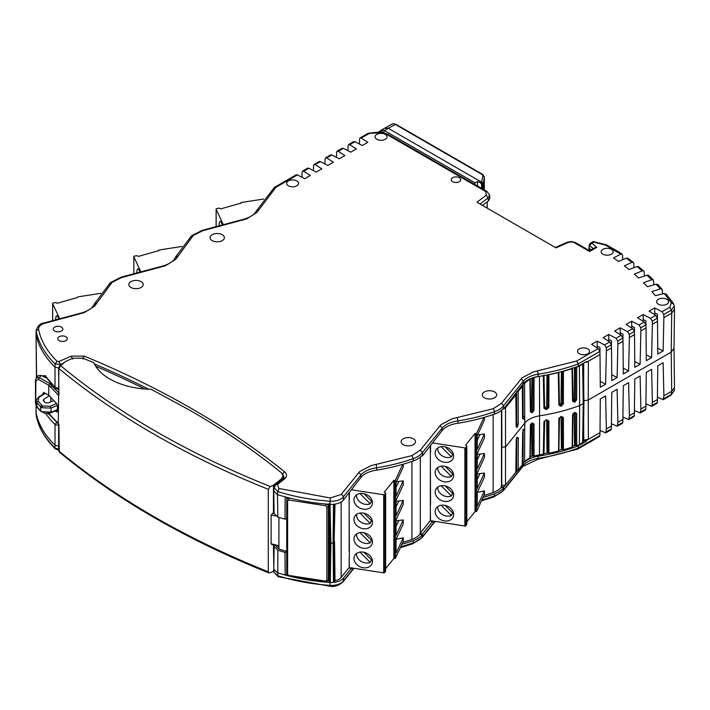<?xml version="1.0" encoding="UTF-8"?>
<svg xmlns="http://www.w3.org/2000/svg" width="710" height="710" viewBox="0 0 710 710"><rect width="100%" height="100%" fill="white"/><g stroke="black" fill="none" stroke-linecap="round" stroke-linejoin="round"><path stroke-width="1.06" d="M268.282 571.79L268.282 489.305L270.332 486.519L273.439 485.214L281.408 478.922L283.148 475.851L281.533 472.913C254.038 450.557 223.614 429.745 190.253 410.478L151.079 389.275C135.353 388.965 121.632 385.565 109.917 379.078C102.133 374.605 96.729 369.138 93.711 362.695L82.715 358.124L72.518 358.31L65.613 361.434L60.625 365.668L58.894 368.561L58.282 423.559L58.894 424.305L59.294 452.066C116.751 499.609 186.659 539.911 269.01 572.979L268.282 571.79A834.783 481.957 0 0 1 58.894 451.045L58.894 450.096M273.962 571.319L269.01 572.979M274.939 485.489L273.439 486.669L273.439 485.214M273.439 486.669L273.439 512.842L271.122 515.052L271.122 543.745L272.409 544.41M273.439 544.925L273.829 569.961M273.439 571.71L273.439 570.254M274.113 512.505L273.439 512.842M58.282 395.026L48.768 385.211L48.768 395.239L56.667 403.599L57.448 405.508L57.448 411.587L56.676 412.057L55.478 410.912M57.448 411.587L56.676 412.057L57.448 411.693M48.768 413.362L58.282 423.559M268.282 489.305A834.783 481.957 180 0 1 58.894 368.561A1.438 0.825 180 0 1 58.637 368.091L58.894 395.301M282.021 479.827L283.148 475.851M48.768 395.239L43.967 392.568L42.973 393.162L42.973 394.343M38.296 379.38L48.768 385.211L49.886 383.577L39.245 377.649L38.296 379.38L35.917 380.711L35.695 379.708M43.878 392.523L42.973 393.162L43.967 392.568M48.351 413.424L58.637 424.278L58.637 450.575L59.294 452.066M270.332 486.519A832.431 480.599 180 0 1 60.625 365.668L59.471 366.36M58.646 368.011A1.438 0.825 180 0 0 58.637 368.091L59.72 365.739C58.326 368.268 58.326 368.268 59.72 365.739L65.613 361.434M35.917 380.711L35.695 402.339M46.425 377.951L41.26 375.475L39.245 377.649L36.299 377.871L35.5 380.125L35.5 402.756L36.068 405.153M41.26 375.475L38.455 375.546L36.299 377.871M274.548 545.218L274.131 546.576L277.858 550.25L277.779 575.739L274.069 572.358M286.902 574.434L285.171 575.02L285.012 552.362A143.278 82.715 180 0 1 277.858 550.25M285.012 552.362L286.725 551.812M276.438 545.715L276.438 546.62L278.923 549.043A140.935 81.366 0 0 0 286.725 551.333M278.923 576.387L277.779 575.739A143.322 82.742 180 0 0 330.052 585.377L330.168 586.291L278.205 576.715L274.069 572.402L273.785 569.42L277.477 572.748A143.518 82.857 180 0 0 285.171 575.02A143.518 82.857 0 0 0 330.026 582.457A13.153 7.597 180 0 0 330.301 582.475L329.218 581.783L329.795 542.333L330.887 543.203L330.301 582.475A13.153 7.597 0 0 0 333.46 582.431L333.096 543.159L330.887 543.203L330.026 504.34A143.518 82.857 0 0 1 285.171 496.893L285.012 519.161L286.725 518.611M285.012 519.161A143.278 82.715 180 0 1 277.858 517.049L277.477 494.622L273.767 490.974L274.069 487.655L275.95 484.477L277.406 484.424L278.923 488.498L330.327 497.976L341.146 494.479L359.677 471.591L370.957 465.645L411.924 455.616L420.302 450.131L440.866 424.722L452.137 418.767L493.148 408.738L501.491 403.262L522.045 377.844L533.325 371.898L576.68 360.991L598.219 348.557L591.616 344.323L597.19 341.102L604.529 344.918L609.721 341.918L603.109 337.685L608.692 334.463L616.031 338.271L621.215 335.28L614.611 331.046L620.194 327.825L627.534 331.632L632.716 328.641L626.113 324.408L631.696 321.177L639.035 324.994L644.218 321.994L637.615 317.76L643.198 314.539L650.529 318.355L655.721 315.355L649.117 311.122L654.7 307.9L662.031 311.717L669.787 307.235L671.349 302.744L664.249 293.478L655.365 295.68L651.878 291.588L660.318 288.863L656.067 284.204L657.833 284.55L662.084 289.201L660.318 288.863M273.767 490.974L274.131 513.454L277.858 517.049M583.363 440.919L583.753 414.365M583.833 396.233L583.54 363.2M572.198 367.833L571.994 368.703A144.05 83.168 180 0 1 563.447 371.241L563.376 403.919L561.291 406.226A144.414 83.381 180 0 1 561.042 406.289L560.643 405.011L559.196 404.185L558.894 405.082L558.282 372.59A144.05 83.168 180 0 1 548.945 374.667L548.857 407.327L546.576 409.528A144.414 83.381 180 0 1 546.301 409.581L545.999 408.277L545.12 407.771A141.858 81.898 0 0 0 545.395 407.717L546.656 406.502L547.011 374.96M559.915 404.38A141.858 81.898 180 0 1 559.666 404.443L560.9 404.948L559.915 404.38L561.069 403.102L561.388 371.614M573.041 400.378A141.858 81.898 0 0 0 573.183 400.325L574.239 398.984L574.532 367.585M543.975 453.69A141.858 81.898 0 0 0 547.774 452.945M558.868 450.353A141.858 81.898 0 0 0 562.08 449.483M572.491 446.262A141.858 81.898 0 0 0 575.171 445.321M572.198 446.341L572.562 414.826L574.523 412.448A144.414 83.381 0 0 0 574.754 412.368L576.662 413.442L576.715 445.623L574.541 444.966L574.239 412.643M558.584 450.202L558.894 418.74L561.042 416.459A144.414 83.381 0 0 0 561.291 416.397L563.376 417.569L563.447 449.758L561.397 449.093L561.069 416.752M548.945 453.184L547.019 452.51L546.656 420.151L548.857 420.986L548.945 453.184A144.05 83.168 0 0 0 558.282 451.098M530.539 410.859L531.595 409.519L531.905 378.102M430.34 446.075L430.34 520.652A1.438 0.825 180 0 0 430.553 520.696L464.855 526.003A0.959 0.55 0 0 0 466.017 525.64L466.017 447.513L466.825 446.04L466.825 524.166L466.017 525.64M420.302 457.169L420.302 533.139L430.011 521.06L432.55 521.451L422.654 533.751L422.166 537.559L412.723 543.807L400.325 547.712M349.151 492.944L349.151 551.51A1.438 0.825 0 0 0 349.364 551.555L349.151 567.521A1.438 0.825 180 0 0 349.364 567.565L383.675 572.872A0.959 0.55 0 0 0 384.829 572.509L384.829 494.391L385.636 492.917L385.636 571.035L384.829 572.509M341.146 577.487L348.841 567.92L351.37 568.311L343.489 578.117A13.153 7.597 0 0 1 333.46 582.431L335.022 580.682A10.57 6.106 0 0 0 341.146 577.487L341.146 501.997M643.198 314.539L643.207 319.509L645.976 320.947L645.931 326.351M631.696 321.177L631.705 326.147L634.474 327.585L634.429 332.999M620.194 327.825L620.203 332.786L622.972 334.224L622.936 339.637M608.692 334.463L608.701 339.424L611.47 340.871L611.434 346.276M597.19 341.102L597.199 346.072L599.968 347.51L599.932 352.914M487.131 208.092L487.22 201.835L488.391 200.957L488.125 197.93L486.235 195.241L485.817 191.611L386.045 134.004L380.356 132.814L369.369 133.365L361.248 138.051L367.851 142.284L362.269 145.514L354.929 141.698L349.746 144.698L356.349 148.931L350.767 152.153L343.427 148.337L338.244 151.337L344.847 155.57L339.265 158.791L331.934 154.975L326.742 157.975L333.345 162.208L327.763 165.43L320.432 161.623L315.24 164.613L321.843 168.847L316.261 172.069L308.93 168.261L303.738 171.252L310.341 175.485L304.759 178.716L297.428 174.9L275.888 187.334L257.011 212.37L246.716 218.884L202.678 230.741L193.2 235.56L175.823 259.239L165.528 265.753L121.49 277.619L111.994 282.447L94.643 306.116L84.339 312.622L44.677 323.316C40.355 324.656 38.331 326.733 38.624 329.564C40.967 340.898 47.126 351.486 57.102 361.337L58.841 361.541L71.195 356.163L84.206 356.074C122.821 372.049 158.934 389.728 192.525 409.12C226.117 428.52 256.745 449.368 284.417 471.662C287.195 474.182 287.142 476.685 284.257 479.17L277.406 484.424M654.7 307.9L654.7 312.87L657.478 314.308L657.433 319.713M361.248 138.051L360.103 137.909L359.615 138.894L359.42 144.032M622.723 259.691L622.528 255.13L622.049 254.144L620.726 254.18L613.538 257.916L618.508 261.457L626.327 258.174L627.809 258.254M633.95 267.697L633.755 263.366L633.302 262.398L631.865 262.363L624.33 265.859L628.945 269.552L637.074 266.534L638.663 266.685M644.369 276.083L644.165 271.948L643.748 271.007L642.204 270.883L634.341 274.131L638.592 277.974L646.996 275.214L648.683 275.471M653.937 284.817L653.351 279.953L651.7 279.731L643.526 282.722L647.405 286.689L656.067 284.204M662.625 293.878L662.084 289.201M502.999 408.889L503.656 408.995A23.918 13.809 0 0 0 503.834 408.756L523.243 383.773A23.048 13.304 180 0 1 538.109 376.54A144.387 83.363 0 0 0 578.277 366.236L586.345 361.576L586.407 362.366L585.288 362.189M421.811 455.767L422.468 455.864A23.918 13.809 0 0 0 422.654 455.634L442.064 430.642A23.048 13.304 180 0 1 458.065 423.249A144.423 83.381 0 0 0 494.471 414.081A23.865 13.783 0 0 0 503.603 408.206L503.656 408.995M330.301 504.357A13.153 7.597 0 0 0 333.46 504.313A13.153 7.597 0 0 0 343.489 499.991L360.875 477.519A23.048 13.304 180 0 1 376.877 470.118A144.423 83.381 0 0 0 413.247 460.967A23.865 13.783 0 0 0 422.414 455.083L422.468 455.864M579.324 353.766A5.982 3.452 180 0 1 577.567 351.361A5.982 3.452 180 0 1 583.549 347.873A5.982 3.452 180 0 1 589.531 351.361A5.982 3.452 180 0 1 585.803 354.521A5.982 3.452 180 0 1 579.324 353.766M658.392 304.208A5.982 3.452 180 0 1 656.635 301.812A5.982 3.452 180 0 1 662.616 298.315A5.982 3.452 180 0 1 668.598 301.812A5.982 3.452 180 0 1 664.871 304.963A5.982 3.452 180 0 1 658.392 304.208M602.941 254.198A5.982 3.452 180 0 1 601.192 251.793A5.982 3.452 180 0 1 607.174 248.305A5.982 3.452 180 0 1 613.156 251.793A5.982 3.452 180 0 1 609.428 254.952A5.982 3.452 180 0 1 602.941 254.198M452.581 181.645A4.784 2.76 180 0 1 451.187 179.719A4.784 2.76 180 0 1 455.971 176.923A4.784 2.76 180 0 1 460.746 179.719A4.784 2.76 180 0 1 457.772 182.248A4.784 2.76 180 0 1 452.581 181.645M376.815 139.266A5.982 3.452 180 0 1 375.066 136.87A5.982 3.452 180 0 1 381.048 133.374A5.982 3.452 180 0 1 387.03 136.87A5.982 3.452 180 0 1 383.302 140.021A5.982 3.452 180 0 1 376.815 139.266M288.411 185.807A5.982 3.452 180 0 1 286.662 183.411A5.982 3.452 180 0 1 292.635 179.914A5.982 3.452 180 0 1 298.617 183.411A5.982 3.452 180 0 1 294.89 186.561A5.982 3.452 180 0 1 288.411 185.807M620.726 254.18L605.639 245.163L594.607 242.287M555.371 247.488L567.139 242.279A2.396 1.189 66.1 0 1 568.106 242.509L556.019 247.861L476.96 202.217L486.235 195.241M59.134 340.631A4.784 2.76 180 0 1 57.732 338.714A4.784 2.76 180 0 1 62.515 335.919A4.784 2.76 180 0 1 67.299 338.714A4.784 2.76 180 0 1 64.317 341.235A4.784 2.76 180 0 1 59.134 340.631M54.679 331.029A4.784 2.76 180 0 1 53.277 329.112A4.784 2.76 180 0 1 58.06 326.316A4.784 2.76 180 0 1 62.844 329.112A4.784 2.76 180 0 1 59.862 331.632A4.784 2.76 180 0 1 54.679 331.029M130.951 287.47A7.18 4.145 180 0 1 128.847 284.586A7.18 4.145 180 0 1 136.018 280.397A7.18 4.145 180 0 1 143.198 284.586A7.18 4.145 180 0 1 138.725 288.375A7.18 4.145 180 0 1 130.951 287.47M403.245 444.673A7.18 4.145 180 0 1 401.141 441.798A7.18 4.145 180 0 1 408.312 437.6A7.18 4.145 180 0 1 415.492 441.798A7.18 4.145 180 0 1 411.019 445.578A7.18 4.145 180 0 1 403.245 444.673M212.13 240.592A7.18 4.145 180 0 1 210.027 237.717A7.18 4.145 180 0 1 217.207 233.519A7.18 4.145 180 0 1 224.378 237.717A7.18 4.145 180 0 1 219.914 241.506A7.18 4.145 180 0 1 212.13 240.592M484.424 397.804A7.18 4.145 180 0 1 482.321 394.929A7.18 4.145 180 0 1 489.501 390.731A7.18 4.145 180 0 1 496.672 394.929A7.18 4.145 180 0 1 492.207 398.709A7.18 4.145 180 0 1 484.424 397.804M303.738 171.252L302.593 171.101L302.114 172.095L301.919 177.234M315.24 164.613L314.095 164.463L313.607 165.457L313.421 170.595M326.742 157.975L325.597 157.824L325.109 158.818L324.923 163.957M338.244 151.337L337.099 151.186L336.611 152.18L336.416 157.309M349.746 144.698L348.601 144.547L348.113 145.532L347.918 150.671M487.22 208.145L487.22 201.835L482.472 205.403M674.012 348.184L671.207 352.124L588.235 400.032L588.359 361.239L600.021 354.512L600.287 387.269L605.612 384.19L606.375 350.838L611.523 347.864L611.789 380.622L617.114 377.551L617.878 344.199L623.025 341.226L623.291 373.984L628.607 370.913L629.379 337.561L634.527 334.587L634.793 367.345L640.109 364.274L640.881 330.922L646.029 327.949L646.286 360.707L651.611 357.636L652.384 324.275L657.522 321.31L657.788 354.068L663.113 350.988L663.885 317.636L671.704 313.119L674.5 309.232L674.26 305.904L671.474 310.066L669.787 307.235M538.109 376.54L538.073 374.205A144.245 83.283 0 0 0 578.188 363.919L578.277 366.236M503.834 408.756L503.656 405.685L501.491 403.262M588.359 361.239L586.407 362.366M598.219 348.557L599.843 351.423L600.021 354.512M458.065 423.249L457.444 417.728M422.654 455.634L422.477 452.554L420.302 450.131M376.877 470.118L376.264 464.597M82.227 313.252A2.396 0.825 -105 0 0 81.614 312.897C88.581 310.785 92.779 307.856 94.217 304.111L110.352 282.669L111.994 282.447M94.119 304.563L96.436 303.046M44.677 323.316A2.396 0.825 75 0 0 44.055 322.961C40.426 323.21 37.799 325.704 36.174 330.425L36.077 334.694A143.518 82.857 0 0 0 54.981 367.079L55.043 387.411L58.637 388.423M110.343 282.669L120.886 277.255L121.49 277.619M193.2 235.56A2.396 1.668 -133.3 0 0 191.558 235.773L202.066 230.386L202.678 230.741M177.624 256.168L175.308 257.686M191.558 235.773L175.397 257.242C173.968 260.987 169.761 263.916 162.794 266.019A2.396 0.825 -105 0 1 163.415 266.383M275.888 187.334L274.406 187.404L256.354 210.923C254.668 214.455 250.55 217.198 243.983 219.15A2.396 0.825 -105 0 1 244.604 219.505M274.566 187.289L296.177 174.811L297.428 174.9M302.593 171.101L307.678 168.172L308.93 168.261M314.095 164.463L319.18 161.534L320.432 161.623M325.597 157.824L330.683 154.895L331.934 154.975M337.099 151.186L342.184 148.248L343.427 148.337M348.601 144.547L353.686 141.609L354.929 141.698M384.128 132.699L381.749 131.803L368.17 133.249A2.396 1.385 60 0 1 369.369 133.365L369.156 133.844M485.817 191.611L487.016 191.496L387.243 133.888L386.045 134.004M567.139 242.279L571.417 241.506L575.588 242.634L571.328 241.95L568.106 242.509M575.588 242.634L589.584 250.71L594.59 247.817L596.764 247.373L589.584 251.517L574.39 242.749M590.986 249.893L589.256 248.411L589.469 245.394L591.891 243.157L590.303 243.264L593.303 241.533L594.155 241.853L591.891 243.157L596.764 247.373M616.546 251.464A2.396 1.385 120 0 1 617.744 251.34L606.642 244.932L605.639 245.163M664.249 293.478L666.433 294.765M663.885 317.636L663.779 314.503L662.031 311.717M657.744 348.202L663.113 350.988M654.7 312.87L654.709 314.707M655.721 315.355L657.353 318.222L657.522 321.31M652.384 324.275L652.286 321.142L650.529 318.355M646.242 354.84L651.611 357.636M643.207 319.509L643.207 321.346M644.218 321.994L645.851 324.861L646.029 327.949M640.881 330.922L640.784 327.78L639.035 324.994M634.74 361.479L640.109 364.274M631.705 326.147L631.705 327.984M632.716 328.641L634.349 331.499L634.527 334.587M629.379 337.561L629.282 334.428L627.534 331.632M623.238 368.117L628.607 370.913M620.203 332.786L620.203 334.623M621.215 335.28L622.847 338.137L623.025 341.226M617.878 344.199L617.78 341.066L616.031 338.271M611.736 374.765L617.114 377.551M608.701 339.424L608.701 341.27M609.721 341.918L611.346 344.776L611.523 347.864M606.375 350.838L606.278 347.705L604.529 344.918M600.234 381.403L605.612 384.19M597.199 346.072L597.199 347.909M599.843 351.423L578.188 363.919L576.68 360.991M589.158 250.461L589.131 248.331L589.3 250.541M480.058 204.01L488.125 197.93L489.598 195.179L489.865 198.232L488.391 200.957M522.338 464.589L523.243 463.453A23.048 13.304 180 0 1 538.109 456.219L538.073 458.385A144.245 83.283 0 0 0 578.188 448.108L577.745 449.066L599.355 436.597L599.843 435.603L600.021 432.63L586.407 440.484L583.744 440.076L588.359 439.357L588.235 400.032L583.877 400.777M37.239 376.859L36.538 373.948L36.077 334.694M45.129 375.617A143.296 82.733 180 0 0 55.043 387.411L45.129 375.617L42.094 375.936M593.196 248.624L589.469 245.394L589.646 244.346M335.005 504.127L334.108 542.653L334.437 504.207M58.637 368.046L54.981 367.079L55.043 363.884L57.102 361.337M36.503 373.602L36.494 377.667M45.28 376.291L44.987 377.223M45.023 377.196L45.307 376.336M278.923 488.498L277.779 491.56L274.069 487.655M275.95 484.477L282.802 479.223L284.257 479.17M282.802 479.223L284.071 477.404L282.917 474.706M282.473 474.316L284.417 471.662M82.813 359.047L84.206 356.074M72.633 359.118L71.195 356.163M62.152 363.671L60.288 364.487L58.841 361.541M60.27 365.268L60.288 364.487L55.043 363.884A143.322 82.742 0 0 1 36.254 331.579L36.059 334.623M589.131 248.331L589.398 247.364L589.131 248.331M333.46 504.313L333.096 543.159L334.108 542.653L334.445 581.925M285.171 496.893A143.518 82.857 180 0 1 277.477 494.622L277.779 491.56A143.322 82.742 180 0 0 330.052 501.198L330.026 504.34M283.148 476.774L283.84 478.096M95.61 366.174A865.65 499.778 180 0 1 144.822 388.991M329.751 542.502L329.218 503.674M273.785 569.42L274.131 546.576M58.637 449.111L55.043 448.063L54.981 445.205L55.043 424.482L58.637 425.485M58.637 446.217L54.981 445.205A143.518 82.857 0 0 1 36.077 412.821L36.041 412.439M58.637 449.971L55.424 448.968C45.138 438.842 38.757 427.837 36.281 415.971A2.396 1.944 -11.5 0 1 36.254 415.758A143.322 82.742 0 0 0 55.043 448.063L55.424 448.968L57.102 449.217M328.029 580.816A140.935 81.366 0 0 0 329.236 580.904M334.543 541.712L335.022 580.682M657.54 397.263L663.282 399.686L670.985 395.239L671.704 391.245L674.491 387.616L674.012 348.219M646.038 403.901L651.78 406.324L656.865 403.395L657.353 402.401L657.788 365.783L663.113 362.712L663.885 395.754L663.282 399.686M634.545 410.549L640.278 412.971L645.363 410.034L645.851 409.04L646.286 372.422L651.611 369.351L652.384 402.401L651.78 406.324M623.043 417.187L628.776 419.61L633.861 416.672L634.349 415.678L634.793 379.06L640.109 375.989L640.881 409.04L640.278 412.971M611.541 423.826L617.274 426.248L622.359 423.311L622.847 422.326L623.291 385.707L628.607 382.628L629.379 415.678L628.776 419.61M600.039 430.464L605.772 432.887L610.857 429.949L611.346 428.964L611.789 392.346L617.114 389.266L617.878 422.317L617.274 426.248M36.059 410.966L36.254 415.758A12.957 7.482 0 0 1 36.174 415.164L35.979 412.137M483.111 497.382A144.423 83.381 0 0 0 494.471 493.769A23.865 13.783 0 0 0 503.603 487.894L503.354 490.681M674.491 387.616L674.26 390.615L671.474 394.245L663.779 398.692M600.021 432.63L600.287 398.984L605.612 395.914L606.375 428.955L605.772 432.887M606.375 428.955L611.523 425.991M617.878 422.317L623.025 419.344M629.379 415.678L634.527 412.705M640.881 409.04L646.029 406.067M652.384 402.401L657.522 399.428M663.885 395.754L671.704 391.245L671.207 352.187L671.704 313.119L671.474 310.066L663.779 314.503M577.745 449.066L537.816 459.317A2.396 0.515 81.1 0 0 538.073 458.385A23.19 13.392 0 0 0 523.11 465.671A2.396 1.775 38.8 0 1 522.808 466.488L503.363 490.672M401.931 544.25A144.423 83.381 0 0 0 413.247 540.647A23.865 13.783 0 0 0 422.414 534.763L422.654 533.751M352.187 568L351.326 569.074L351.37 568.311M422.414 534.763L419.921 534.381L419.93 533.592L422.468 533.982M419.93 533.592A21.335 12.319 0 0 0 420.302 533.139M432.55 521.451L432.505 522.214L433.375 521.131M503.603 487.894L501.109 487.504L501.109 486.723L503.656 487.113M501.109 486.723A21.335 12.319 0 0 0 501.491 486.261L501.979 485.649M504.881 485.587L503.843 486.882M599.843 435.603L578.188 448.108L578.277 445.924L586.345 441.265L586.407 440.484M513.712 474.919L517.838 470.18M538.109 456.219A144.387 83.363 0 0 0 578.277 445.924M586.345 441.265L583.522 440.83M402.81 542.36A141.893 81.916 0 0 0 411.924 539.405A21.335 12.319 0 0 0 419.921 534.381M483.989 495.491A141.893 81.916 0 0 0 493.148 492.518A21.335 12.319 0 0 0 501.109 487.504M530.228 456.672A25.587 14.777 180 0 1 532.58 455.891M523.163 430.029L524.708 429.87L524.779 423.062A22.96 13.259 180 0 1 539.582 415.847L539.476 454.87A23.386 13.499 180 0 0 534.044 456.166L531.914 455.509L531.595 423.178M501.491 410.3L501.491 486.261M523.163 416.415L522.888 418.154L523.758 419.166L524.708 416.211L523.163 416.415L524.708 416.282L524.779 423.062L505.662 446.83L501.89 447.273L501.757 410.069L501.748 485.551L505.52 485.108L515.815 472.301L516.232 440.413L517.324 437.333L516.454 437.875M477.253 492.474L484.415 490.903L477.235 506.372L477.235 492.518L484.415 477.058L484.415 473.046L477.235 488.516L477.235 472.993L484.415 457.524L484.415 453.521L477.235 468.982L477.235 453.459L484.415 437.999L484.415 433.987L477.235 449.457L477.235 435.603L484.415 420.142L484.415 417.329M484.415 433.987L477.564 434.902M484.415 453.521L477.235 454.435M484.415 473.046L477.235 473.96M483.954 417.462L476.676 433.127L476.676 511.244L484.415 494.586L484.415 490.903M396.073 539.343L403.227 537.781L396.047 553.241L396.047 539.387L403.227 523.927L403.227 519.924L396.047 535.384L396.047 519.862L403.227 504.393L403.227 500.39L396.047 515.859L396.047 500.328L403.227 484.868L403.227 480.865L396.047 496.325L396.047 482.472L403.227 467.011L403.227 464.198M403.227 480.865L396.375 481.771M403.227 500.39L396.047 501.304M403.227 519.924L396.047 520.829M402.765 464.331L395.497 479.995L395.497 558.122L403.227 541.455L403.227 537.781M49.931 402.259L50.8 401.753L50.8 397.635M328.961 505.103L328.961 578.535L328.357 579.848L328.357 506.416L328.961 505.103M326.041 581.446L328.215 580.496L328.961 578.535M395.497 558.122A0.959 0.55 180 0 1 394.325 558.513L393.864 558.442L393.864 480.315L394.325 480.386L394.325 558.513M385.636 568.621L393.864 558.442M395.497 479.995A0.959 0.55 180 0 1 394.325 480.386M393.864 480.315L384.305 492.145L385.636 492.917M384.829 494.391A0.959 0.55 180 0 1 383.675 494.755L351.344 489.758M353.979 519.454A9.567 7.544 24.9 0 1 354.538 516.862A9.567 7.544 24.9 0 1 366.395 514.04A9.567 7.544 24.9 0 1 371.898 524.912A9.567 7.544 24.9 0 1 361.612 528.329A9.567 7.544 24.9 0 1 353.979 519.454M353.979 558.513A9.567 7.544 24.9 0 1 354.538 555.921A9.567 7.544 24.9 0 1 366.395 553.099A9.567 7.544 24.9 0 1 371.898 563.971A9.567 7.544 24.9 0 1 361.612 567.388A9.567 7.544 24.9 0 1 353.979 558.513M353.979 538.988A9.567 7.544 24.9 0 1 354.538 536.387A9.567 7.544 24.9 0 1 366.395 533.574A9.567 7.544 24.9 0 1 371.898 544.446A9.567 7.544 24.9 0 1 361.612 547.863A9.567 7.544 24.9 0 1 353.979 538.988M353.979 499.929A9.567 7.544 24.9 0 1 354.538 497.328A9.567 7.544 24.9 0 1 366.395 494.515A9.567 7.544 24.9 0 1 371.898 505.387A9.567 7.544 24.9 0 1 361.612 508.795A9.567 7.544 24.9 0 1 353.979 499.929M349.142 505.431L349.364 551.555M349.142 557.767L349.364 567.565M398.656 501.26L396.047 506.878M398.656 520.794L396.047 526.412M398.656 481.735L396.047 487.353M363.955 493.681L372.43 502.156M371.428 501.153L370.203 503.798L359.952 493.548M372.43 541.224L363.955 532.74M359.952 532.606L370.203 542.857A9.052 7.135 24.9 0 1 361.195 541.899A9.052 7.135 24.9 0 1 356.535 534.639A9.052 7.135 24.9 0 1 356.571 533.964M371.428 540.212L370.203 542.857M372.43 560.749L363.955 552.273M359.952 552.131L370.203 562.391A9.052 7.135 24.9 0 1 361.195 561.424A9.052 7.135 24.9 0 1 356.535 554.173A9.052 7.135 24.9 0 1 356.571 553.489M371.428 559.746L370.203 562.391M363.955 513.215L372.43 521.69M371.428 520.687L370.203 523.323L359.952 513.073M370.203 503.798A9.052 7.135 24.9 0 1 361.195 502.84A9.052 7.135 24.9 0 1 356.535 495.58A9.052 7.135 24.9 0 1 356.571 494.905M370.203 523.323A9.052 7.135 24.9 0 1 361.195 522.365A9.052 7.135 24.9 0 1 356.535 515.114A9.052 7.135 24.9 0 1 356.571 514.43M476.676 511.244A0.959 0.55 180 0 1 475.505 511.635L475.043 511.564L475.043 433.446L475.505 433.517L475.505 511.635M466.825 521.752L475.043 511.564M476.676 433.127A0.959 0.55 180 0 1 475.505 433.517M475.043 433.446L465.494 445.276L466.825 446.04M466.017 447.513A0.959 0.55 180 0 1 464.855 447.886L432.523 442.88M435.168 472.585A9.567 7.544 24.9 0 1 435.727 469.984A9.567 7.544 24.9 0 1 447.584 467.171A9.567 7.544 24.9 0 1 453.086 478.043A9.567 7.544 24.9 0 1 442.791 481.46A9.567 7.544 24.9 0 1 435.168 472.585M435.168 511.644A9.567 7.544 24.9 0 1 435.727 509.043A9.567 7.544 24.9 0 1 447.584 506.23A9.567 7.544 24.9 0 1 453.086 517.102A9.567 7.544 24.9 0 1 442.791 520.519A9.567 7.544 24.9 0 1 435.168 511.644M435.168 492.119A9.567 7.544 24.9 0 1 435.727 489.518A9.567 7.544 24.9 0 1 447.584 486.696A9.567 7.544 24.9 0 1 453.086 497.568A9.567 7.544 24.9 0 1 442.791 500.985A9.567 7.544 24.9 0 1 435.168 492.119M435.168 453.051A9.567 7.544 24.9 0 1 435.727 450.459A9.567 7.544 24.9 0 1 447.584 447.637A9.567 7.544 24.9 0 1 453.086 458.509A9.567 7.544 24.9 0 1 442.791 461.926A9.567 7.544 24.9 0 1 435.168 453.051M430.331 458.553L430.553 504.686M430.331 510.898L430.553 520.696M479.845 454.391L477.235 460.009M479.845 473.916L477.235 479.543M479.845 434.857L477.235 440.475M445.143 446.812L453.619 455.287M452.616 454.285L451.391 456.929L441.132 446.67M453.619 494.346L445.143 485.871M441.132 485.729L451.391 495.988A9.052 7.135 24.9 0 1 442.374 495.021A9.052 7.135 24.9 0 1 437.715 487.77A9.052 7.135 24.9 0 1 437.759 487.087M452.616 493.343L451.391 495.988M453.619 513.88L445.143 505.405M441.132 505.263L451.391 515.513A9.052 7.135 24.9 0 1 442.374 514.555A9.052 7.135 24.9 0 1 437.715 507.304A9.052 7.135 24.9 0 1 437.759 506.62M452.616 512.877L451.391 515.513M445.143 466.337L453.619 474.821M452.616 473.818L451.391 476.454L441.132 466.204M451.391 456.929A9.052 7.135 24.9 0 1 442.374 455.962A9.052 7.135 24.9 0 1 437.715 448.711A9.052 7.135 24.9 0 1 437.759 448.028M451.391 476.454A9.052 7.135 24.9 0 1 442.374 475.496A9.052 7.135 24.9 0 1 437.715 468.236A9.052 7.135 24.9 0 1 437.759 467.562M546.301 409.581L543.949 408.25L543.292 375.732A144.05 83.168 180 0 1 539.476 376.362A23.386 13.499 0 0 0 534.044 377.649L532.899 377.56M539.476 454.87A144.05 83.168 0 0 0 543.292 454.24L543.691 453.317M522.374 461.713L523.066 462.112L523.163 430.464M524.708 416.211L524.601 383.453L523.066 383.604M524.601 383.453A23.386 13.499 180 0 1 529.9 379.38L530.397 411.827L532.03 412.821A23.013 13.286 180 0 1 532.234 412.741L534 410.327L532.837 410.238L531.683 411.516L532.234 412.741M531.471 423.32L530.397 425.476L529.935 457.098M529.9 457.897A23.386 13.499 0 0 0 524.601 461.961L523.066 462.112M501.757 485.551L501.571 447.105M522.746 418.288L522.666 418.758A0.959 0.55 -0.7 0 0 522.658 418.288M516.623 392.009L516.729 424.376L516.037 426.142M522.666 418.758L522.249 386.373L522.054 385.752L522.249 386.373L518.167 391.441L516.623 391.601M518.167 391.441L518.273 424.216L517.324 427.171A0.959 0.71 -141.2 0 0 516.454 426.16L516.312 426.08M517.324 427.171L516.312 426.293M517.208 427.313L516.232 426.763L515.815 394.964L505.52 407.762L504.038 408.507M515.939 469.718L518.167 469.958L522.249 464.881L522.666 432.417A0.959 0.55 0.7 0 0 522.755 432.177L522.338 464.659M516.339 438.026L517.208 437.484L516.339 438.026M517.324 437.333L518.273 437.875A0.959 0.568 -179.8 0 1 516.907 438.114M522.746 418.075L523.643 419.308L522.471 418.154M515.629 394.343L515.815 394.964L515.025 393.997M522.888 429.878L523.758 429.337L522.773 430.02L523.643 429.479L522.666 432.417M563.376 403.919L562.293 403.804L560.9 404.948L561.291 406.226M558.868 372.075L559.444 404.7M548.857 407.327L545.999 408.277L544.348 407.336L543.949 408.25M543.975 375.2L544.606 407.842M530.716 410.957L531.683 411.516L530.441 411.019L530.397 411.827M532.899 456.068L532.837 423.897L534 423.976L532.234 422.911L531.683 423.231L532.837 423.897L531.95 423.382M543.292 454.24L543.949 421.909L546.301 419.743L547.863 420.852L547.96 453.051M561.042 416.459L560.882 416.877L563.376 417.569M530.716 411.17L531.471 411.605A0.959 0.461 67.1 0 1 532.03 412.821M582.644 364.265L583.229 403.529L583.931 402.561L583.345 363.307L579.395 366.147A144.05 83.168 180 0 1 576.715 367.105L576.662 399.792L575.49 399.712L574.275 400.955L574.754 402.206A144.414 83.381 180 0 1 574.523 402.277L574.044 401.026L572.766 400.307L572.562 401.177L571.994 368.703M531.683 423.231L532.234 422.911A23.013 13.286 0 0 0 532.03 422.991M524.601 461.961L524.708 429.87M574.523 402.277L572.562 401.177M559.196 404.185L558.894 405.082L559.196 404.185M561.042 406.289L558.894 405.082M546.576 409.528L546.283 408.223L545.395 407.717M544.348 407.336L544.348 408.108L544.348 407.336M576.662 399.792L574.754 402.206M544.348 421.767L544.348 420.986L543.949 421.909M546.301 419.743A144.414 83.381 0 0 0 546.576 419.699L548.857 420.986M558.894 418.74L559.196 417.835L558.894 418.74M560.882 416.877L559.471 418.243L558.868 450.601M563.447 449.758A144.05 83.168 0 0 0 571.994 447.211M574.523 412.448L573.05 414.356L572.482 446.741M574.275 412.67L576.662 413.442M579.395 366.147L579.653 405.587A144.476 83.407 180 0 1 539.582 415.847L539.476 376.362M575.544 367.026L576.715 367.105M576.715 445.623A144.05 83.168 0 0 0 579.395 444.655L583.345 441.815L583.931 402.561M582.644 442.774L583.229 403.529L579.653 405.587L579.395 444.655M77.514 297.357L77.541 297.499A0.959 0.55 0 0 1 78.215 296.824L100.793 293.328M77.541 297.499L57.182 303.285L55.85 302.513L53.294 302.975A0.959 0.55 180 0 0 52.664 303.649L52.664 320.654M59.684 318.772L52.664 303.649M55.664 319.846A9.567 2.023 81.2 0 1 56.676 315.764A9.567 2.023 81.2 0 1 58.77 319.021M158.729 250.932L158.729 250.63A0.959 0.55 0 0 1 159.404 249.947L181.973 246.459M158.729 250.63L138.361 256.408L137.03 255.644L134.483 256.106A0.959 0.55 180 0 0 133.844 256.772L133.844 273.785L133.817 256.63M140.864 271.903L133.844 256.772M136.852 272.977A9.567 2.023 81.2 0 1 137.864 268.895A9.567 2.023 81.2 0 1 139.959 272.143M263.605 199.04L241.711 202.43A0.959 0.55 180 0 0 241.001 202.962L241.001 203.415M241.036 203.406L241.036 203.104A0.959 0.55 180 0 1 241.001 202.962M241.036 203.104L220.677 208.891L219.346 208.119L216.79 208.589A0.959 0.55 0 0 0 216.151 209.255L223.322 224.688M219.159 225.807A9.567 2.023 81.2 0 1 219.159 225.496A9.567 2.023 81.2 0 1 220.171 221.369A9.567 2.023 81.2 0 1 222.363 224.946M482.995 189.171L482.995 183.597L481.983 181.849L483.377 183.109L484.309 177.198L484.309 189.934L484.327 176.968L481.948 174.429A1.438 0.825 -60 0 1 482.631 174.385L482.631 174.385A1.438 0.825 -60 0 1 482.924 175.042M482.507 188.887L482.507 183.881L481.495 182.124L482.915 175.938M380.329 132.317A1.438 1.163 -132.2 0 1 380.374 130.667L391.973 124.09L393.659 123.709L395.461 124.498L388.201 128.262L384.199 128.217M391.458 124.454L393.242 123.806M477.431 185.958L477.431 181.556L480.422 182.745L481.62 184.396L481.62 188.381M480.422 182.745L481.495 182.124L388.201 128.262L384.509 130.622L382.282 129.93L380.826 130.329M477.431 181.556L475.079 182.914L384.509 130.622L383.533 132.362M474.067 184.627L475.079 182.914M44.952 393.118L38.34 397.209L36.05 400.777L36.796 402.641L41.757 407.726L51.049 408.081L51.049 412.155L41.757 411.667L40.576 410.77L36.796 406.661L36.05 404.842L36.05 400.644M273.439 509.824L274.069 509.86M273.9 489.483L273.439 489.447M53.614 400.653L48.511 402.881L45.413 402.774L43.159 400.227M43.479 400.928L43.834 399.242L49.283 395.869M273.891 509.86L273.891 510.454M271.122 515.052L275.666 515.975M278.923 545.795L271.122 543.745M272.409 513.339L274.149 513.694M281.408 478.922L281.408 480.288M274.087 510.667L273.439 510.827M35.917 403.342L36.05 404.283M50.517 387.287L51.732 385.761L49.886 383.577M59.161 393.207L51.732 385.761M35.953 403.83L35.74 403.04M651.7 279.731L646.996 275.214M642.204 270.883L637.074 266.534M631.865 262.363L626.327 258.174M583.735 363.085L583.682 379.735M537.443 371.019A2.396 0.515 -98.9 0 1 538.073 374.205A23.19 13.392 0 0 0 523.11 381.492L523.243 383.773M341.146 494.479A2.396 1.775 38.8 0 1 343.312 496.911L360.742 475.23A23.19 13.392 0 0 1 376.841 467.784A144.281 83.301 0 0 0 413.176 458.642A23.723 13.694 0 0 0 422.477 452.554L441.931 428.361A23.19 13.392 0 0 1 458.03 420.915A144.281 83.301 0 0 0 494.4 411.764A23.723 13.694 0 0 0 503.656 405.685L523.11 381.492A2.396 1.775 -141.2 0 0 520.945 379.06M493.148 408.738A2.396 1.021 70.5 0 1 494.4 411.764L494.471 414.081M439.765 425.929A2.396 1.775 -141.2 0 1 441.931 428.361L442.064 430.642M411.924 455.616L413.176 458.642L413.247 460.967M358.577 472.798A2.396 1.775 -141.2 0 1 360.742 475.23L360.875 477.519M330.327 497.976L330.052 501.198A12.957 7.482 0 0 0 343.312 496.911L343.489 499.991M258.511 209.982A2.396 1.881 -154.8 0 0 256.354 210.923M380.356 132.814L380.143 133.285M617.744 251.34L620.451 253.044L619.102 253.062M674.26 305.912L673.302 303.312L666.122 293.94M673.559 304.066L671.349 302.744M657.353 318.222L652.286 321.142M645.851 324.861L640.784 327.78M634.349 331.499L629.282 334.428M622.847 338.137L617.78 341.066M611.346 344.776L606.278 347.705M36.174 330.425A12.957 7.482 0 0 0 36.254 331.579A2.396 1.944 168.5 0 1 38.624 329.564M55.424 388.405L58.637 389.391L55.424 388.405M148.745 389.213A865.756 499.84 0 0 0 94.279 363.866M286.68 518.717L286.725 512.008M286.813 499.574L286.831 497.346M286.68 551.918L286.725 558.743M330.168 586.291C334.525 587.028 338.812 585.572 343.01 581.916A2.396 1.775 -141.2 0 0 343.312 581.099A12.957 7.482 0 0 1 330.052 585.377L330.026 582.457M45.644 413.442A143.296 82.733 180 0 0 55.043 424.482L57.084 421.855M36.157 405.685L36.077 412.821M353.66 568.231L343.312 581.099L343.489 578.117M411.924 543.505L413.176 542.83A23.723 13.694 0 0 0 422.477 536.742L434.839 521.362M400.777 546.735A144.281 83.301 0 0 0 413.176 542.83L413.247 540.647M481.504 500.843L493.947 496.92A2.396 1.021 -109.5 0 0 494.4 495.944A23.723 13.694 0 0 0 503.656 489.865L523.11 465.671L523.243 463.453M481.957 499.867A144.281 83.301 0 0 0 494.4 495.944L494.471 493.769M611.346 428.964L606.278 431.893M622.847 422.326L617.78 425.246M634.349 415.678L629.282 418.607M645.851 409.04L640.784 411.969M657.353 402.401L652.286 405.33M583.744 440.076L583.682 422.042M493.148 414.542L493.148 492.518M411.924 461.429L411.924 539.405M278.923 517.377L278.923 549.043M294.472 499.219L289.263 497.976M289.077 575.721L287.612 574.257L287.612 500.825L288.766 500.026L289.077 498.384A2.396 1.89 -155.1 0 0 286.911 499.334A2.396 1.89 -155.1 0 0 286.769 499.982A1.198 0.692 180 0 0 286.725 500.159L287.71 497.612M326.076 504.038L325.1 503.958M326.893 506.904A1.198 0.692 180 0 0 328.357 506.416A2.396 1.89 -155.1 0 0 326.041 504.1L325.739 505.742L326.893 506.904L326.893 580.336L325.739 581.135L288.766 575.411M328.215 580.496A2.396 1.89 -155.1 0 0 328.357 579.848A1.198 0.692 180 0 1 326.893 580.336M287.612 500.825A1.198 0.692 180 0 1 286.725 500.159L286.725 573.591A1.198 0.692 0 0 0 287.612 574.257M288.766 500.026L325.739 505.742M286.769 573.414A1.198 0.692 0 0 0 286.725 573.591L288.899 575.925L325.863 581.65L325.739 581.135M383.675 572.872L383.675 494.755M349.364 492.678L349.364 499.21M464.855 526.003L464.855 447.886M430.553 445.809L430.553 452.341M523.066 383.995L523.163 416.371L522.72 416.113M532.899 377.764L532.837 410.238L531.595 409.519M518.273 424.216L516.285 424.118M505.52 407.762L505.52 485.108M516.729 438.469L516.623 470.118M518.273 437.875L518.167 469.958M516.037 439.792L516.232 440.413L516.037 439.792M523.758 429.337L524.708 429.798L523.163 429.994M562.364 371.348L562.293 403.804L561.069 403.102M547.96 374.773L547.863 407.194L546.656 406.502M561.157 416.805L562.293 417.462L562.364 449.652M530.441 411.019L530.441 411.8M534 410.327L534.044 377.649M573.183 400.325L574.275 400.955L573.041 400.458M534.044 456.166L534 423.976M530.397 425.476L530.441 424.678M572.766 400.307L572.766 401.079L572.766 400.307M572.562 414.826L572.766 413.957L572.766 414.738M575.544 367.23L575.49 399.712L574.239 398.984M574.532 412.812L575.49 413.362L575.544 445.543M216.151 209.255L216.151 226.614M483.377 189.392L483.377 183.109A1.438 0.825 0 0 1 482.995 183.597L481.62 184.396M484.327 176.914L482.631 174.385L396.144 124.454A1.438 0.825 120 0 0 395.461 124.498L481.948 174.429M381.749 131.803L382.282 129.93M378.403 132.468L380.374 130.667A1.438 1.163 -132.2 0 1 380.507 130.569M41.81 405.25L38.065 401.114L36.796 402.641L36.991 407.229L40.798 411.365L40.576 406.821L41.81 405.25L42.76 405.978L41.757 407.726M56.534 403.475L50.188 406.244L51.049 408.081L57.439 405.286M57.448 409.59L50.188 412.67M50.188 406.244L42.76 405.978M38.065 401.114L39.077 397.263L38.065 397.848L45.387 393.358M43.834 401.274L43.834 399.242M278.755 546.327L271.664 544.463M283.148 477.333L282.562 479.41M273.439 487.096L274.442 486.306M274.078 510.428L273.439 510.534M47.659 413.486L49.008 414.294M45.653 376.841L44.694 377.392M674.012 348.264L674.5 309.232M44.055 322.961L81.614 312.897M120.877 277.255L162.794 266.019M202.066 230.386L243.983 219.15M368.17 133.249L360.103 137.909M606.517 244.888L593.303 241.533M620.451 253.044L622.058 254.144M627.782 258.227L633.302 262.398M638.627 266.667L643.748 271.007M648.665 275.445L653.351 279.953M588.981 247.905L589.229 244.879L590.303 243.264M380.232 132.379L387.243 133.888M36.041 334.401L36.45 377.702M45.777 375.892L44.792 375.723L45.369 376.433M588.981 247.95L589.016 250.381M487.016 191.496L489.598 195.17M36.281 415.971L36.174 415.164M36.041 412.483L36.13 405.543M353.97 568.284L343.01 581.916M493.947 496.92L503.372 490.672M435.159 521.406L422.175 537.55M522.808 466.488L537.816 459.317M674.26 390.615L670.977 395.239M515.904 394.724L516.134 426.586M522.338 386.133L522.569 418.589M522.755 432.186L523.714 429.603L523.092 429.586M517.199 437.697L516.321 440.191L515.904 472.07M517.279 437.608L516.658 437.591M530.219 378.971L530.734 411.587M530.219 457.488L530.725 425.077L532.491 423.293M573.147 400.919L572.482 368.215M543.975 453.726L544.623 421.394L546.176 420.151M575.135 412.767L574.346 412.874M52.629 320.663L52.629 303.507M158.694 250.488L158.694 250.932M216.124 226.623L216.124 209.113M396.144 124.454L393.659 123.709M36.991 407.229L36.05 404.842M40.798 411.365L45.36 413.406L50.747 412.821M57.448 410.123L50.738 412.821"/></g></svg>
